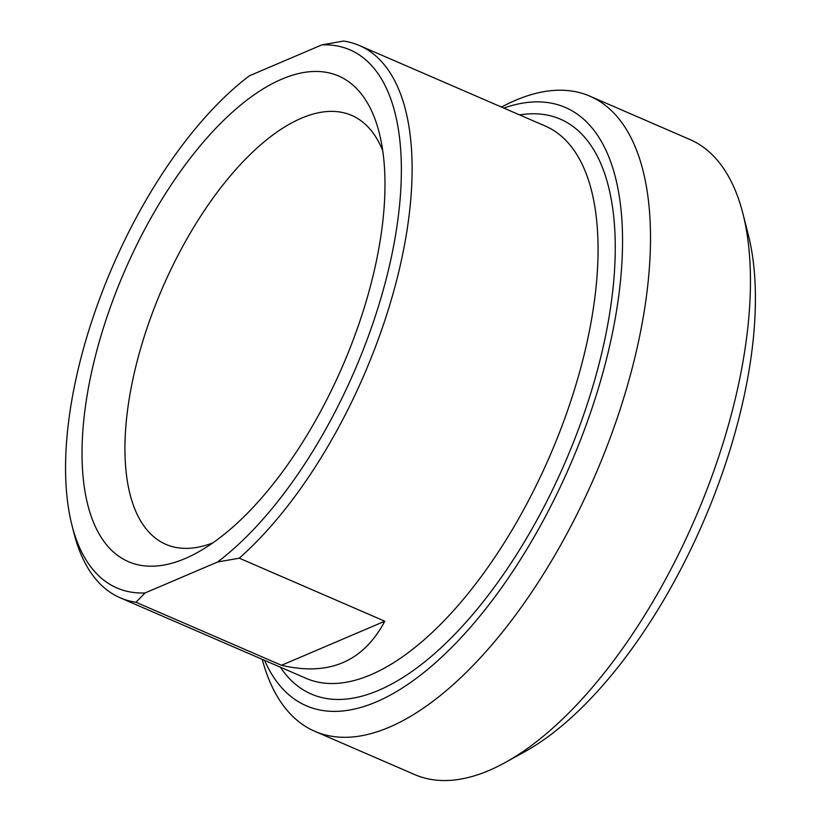 <?xml version="1.0" encoding="UTF-8"?>
<svg xmlns="http://www.w3.org/2000/svg" width="821" height="821" viewBox="0 0 821 821"><rect width="100%" height="100%" fill="white"/><g stroke="black" fill="none" stroke-linecap="round" stroke-linejoin="round"><path stroke-width="1.23" d="M136.009 602.255L145.05 592.957L217.606 561.995L239.291 558.177L384.782 621.21C363.385 661.695 328.964 676.391 281.5 665.287L136.009 602.255A300.938 135.219 -66.6 0 1 120.164 597.78L306.12 678.351A300.938 135.219 113.4 0 0 370.805 674.759A300.938 135.219 113.4 0 0 573.068 394.039A300.938 135.219 113.4 0 0 545.39 126.085L359.424 45.524A300.938 135.219 -66.6 0 0 343.568 41.05L321.873 44.868L249.327 75.83A293.22 131.75 113.4 0 0 71.92 525.122L73.993 533.281A300.938 135.219 -66.6 0 0 120.164 597.78M281.5 665.287L384.782 621.21M321.873 44.868A293.22 131.75 113.4 0 1 392.633 250.99A293.22 131.75 113.4 0 1 217.606 561.995M145.05 592.957A293.22 131.75 113.4 0 1 71.92 525.122M185.146 558.547A264.598 118.891 -66.6 0 0 197.42 552.533A264.598 118.891 -66.6 0 0 379.251 132.838A264.598 118.891 -66.6 0 0 128.907 261.458A264.598 118.891 -66.6 0 0 185.146 558.547M239.291 558.177A300.938 135.219 -66.6 0 0 399.529 268.549A300.938 135.219 -66.6 0 0 359.424 45.524M212.824 542.886A233.728 105.016 113.4 0 1 165.852 544.344A233.728 105.016 113.4 0 1 144.352 336.23A233.728 105.016 113.4 0 1 301.451 118.193A233.728 105.016 113.4 0 1 351.686 115.402A233.728 105.016 113.4 0 1 382.74 150.674M503.817 108.074A326.009 146.487 113.4 0 1 612.846 331.079A326.009 146.487 113.4 0 1 443.751 655.158A326.009 146.487 113.4 0 1 264.547 660.341M262.238 659.335A346.072 155.497 -66.6 0 0 314.751 731.285A346.072 155.497 -66.6 0 0 640.185 333.562A346.072 155.497 -66.6 0 0 589.899 96.18A346.072 155.497 -66.6 0 0 501.498 107.069M589.899 96.18L689.845 139.478A346.072 155.497 113.4 0 1 742.933 213.655A346.072 155.497 113.4 0 1 740.121 376.86A346.072 155.497 113.4 0 1 505.11 762.586A346.072 155.497 113.4 0 1 414.687 774.583L314.751 731.285M505.11 762.586L524.291 751.995A326.009 146.487 -66.6 0 0 745.684 388.631A326.009 146.487 -66.6 0 0 748.331 234.888L742.933 213.655M280.341 667.186A313.283 140.76 -66.6 0 0 378.666 690.328A313.283 140.76 -66.6 0 0 600.787 357.084A313.283 140.76 -66.6 0 0 519.611 114.919"/></g></svg>
